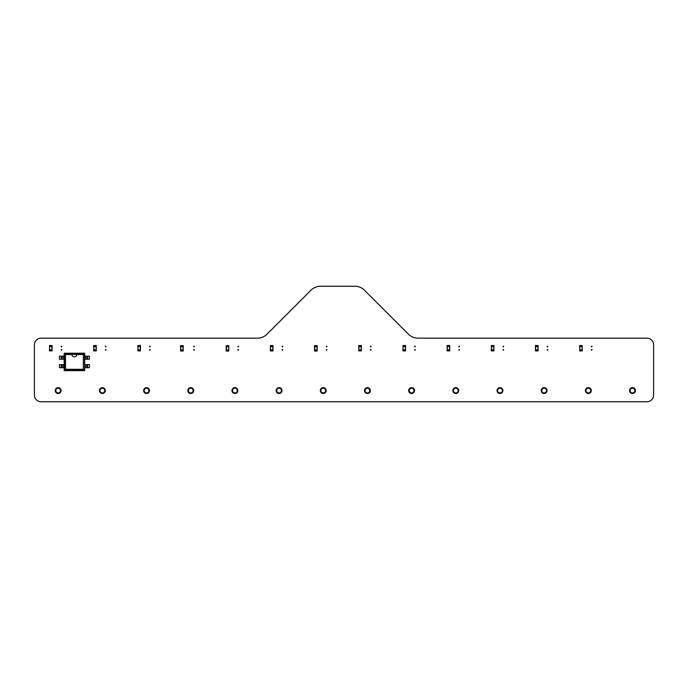 <?xml version="1.0" encoding="UTF-8"?>
<svg xmlns="http://www.w3.org/2000/svg" width="688" height="688" viewBox="0 0 688 688"><rect width="100%" height="100%" fill="white"/><g stroke="black" fill="none" stroke-linecap="round" stroke-linejoin="round"><path stroke-width="1.03" d="M96.32 345.531L96.217 350.889L93.645 350.889L93.645 349.882L96.32 349.882L96.217 350.889M93.645 345.531L93.645 346.537L93.645 345.531L96.217 345.531M93.645 346.537L96.32 346.537M93.74 345.531L93.74 350.889M93.74 346.537L93.74 349.882M93.645 349.882L93.645 350.889M96.32 349.882L96.32 350.889M183.24 345.634L183.146 350.992L180.566 350.992L180.566 349.986L183.146 349.986L183.146 346.64L180.669 346.64L180.669 350.992M180.566 345.634L180.566 346.64L180.566 345.634L183.146 345.634M180.566 346.64L180.669 349.986M183.24 349.986L183.24 350.992L183.146 349.986M180.566 349.986L180.566 350.992M228.829 345.668L228.726 351.026L226.154 351.026L226.154 350.02L228.726 350.02L228.726 346.675L226.249 346.675L226.249 351.026M226.154 345.668L226.154 346.675L226.154 345.668L228.726 345.668M226.154 346.675L226.249 350.02M228.829 350.02L228.829 351.026L228.726 350.02M226.154 350.02L226.154 351.026M140.404 345.531L137.824 345.531L137.824 346.537L140.498 346.537L140.498 345.531L140.404 350.889L137.824 350.889L137.824 349.882L140.498 349.882L140.404 350.889M137.927 345.531L137.927 350.889M137.927 346.537L137.927 349.882M361.406 345.531L361.303 350.889L358.723 350.889L358.723 349.882L361.303 349.882L361.303 346.537L358.826 346.537L358.826 350.889M358.826 345.531L358.826 346.537L358.723 345.531L361.303 345.531M361.406 349.882L361.406 350.889L361.303 349.882M273.007 345.582L272.912 350.94L270.332 350.94L270.332 349.934L273.007 349.934L272.912 350.94M270.436 345.582L270.436 346.589L270.332 345.582L272.912 345.582M270.436 346.589L270.436 349.934L270.436 346.589L273.007 346.589M273.007 349.934L273.007 350.94M493.95 345.531L493.846 350.889L491.266 350.889L491.266 349.882L493.95 349.882L493.846 350.889M491.266 345.531L491.266 346.537L491.266 345.531L493.846 345.531M491.266 346.537L493.95 346.537M491.37 345.531L491.37 350.889M491.37 346.537L491.37 349.882M491.266 349.882L491.266 350.889M493.95 349.882L493.95 350.889M62.952 367.727L59.452 367.727L59.452 364.649L62.952 364.649L62.952 367.727L64.19 367.727L64.19 370.634L84.676 370.634L84.676 367.727L87.608 367.727L87.608 364.649L89.414 364.649L89.414 367.727L87.608 367.727M85.905 356.143L89.414 356.143L89.414 359.222L85.905 359.222L85.905 356.143L84.676 356.143L84.676 353.236L64.19 353.236L64.19 356.143L61.249 356.143L61.249 359.222L59.452 359.222L59.452 356.143L61.249 356.143M87.608 364.649L87.187 367.727L87.187 364.649L84.676 364.649L84.676 356.143M61.249 359.222L61.679 356.143L61.679 359.222L64.19 359.222L64.19 367.727M84.676 370.634L84.418 353.486L64.44 353.486L64.44 370.385L84.418 370.385L83.334 369.301L83.334 354.569L76.927 354.569A2.511 2.511 0 0 1 71.93 354.569L65.523 354.569L65.523 369.301L83.334 369.301M84.676 353.236L83.334 354.569M85.905 359.222L84.676 359.222M64.19 353.236L65.523 354.569M64.19 370.634L65.523 369.301M62.952 364.649L64.19 364.649M84.676 367.727L84.676 364.649M87.187 359.222L87.187 356.143L87.187 359.222M71.922 354.208L71.93 354.569A2.511 2.511 0 0 1 71.922 354.208L76.927 354.569A2.511 2.511 0 0 0 76.936 354.208M64.19 356.143L64.19 359.222M61.679 364.649L61.679 367.727L61.679 364.649M317.194 345.668L317.091 351.026L314.511 351.026L314.511 350.02L317.091 350.02L317.091 346.675L314.614 346.675L314.614 351.026M314.511 345.668L314.511 346.675L314.511 345.668L317.091 345.668M314.511 346.675L314.614 350.02M317.194 350.02L317.194 351.026L317.091 350.02M314.511 350.02L314.511 351.026M538.128 345.531L538.025 350.889L535.453 350.889L535.453 349.882L538.025 349.882L538.025 346.537L535.548 346.537L535.548 350.889M535.453 345.531L535.453 346.537L535.453 345.531L538.025 345.531M535.453 346.537L535.548 349.882M538.128 349.882L538.128 350.889L538.025 349.882M535.453 349.882L535.453 350.889M52.142 345.531L52.039 350.889L49.459 350.889L49.459 349.882L52.142 349.882L52.039 350.889M49.562 345.531L49.562 346.537L49.459 345.531L52.039 345.531M49.562 350.889L49.562 346.537L52.142 346.537M52.142 349.882L52.142 350.889M582.211 346.537L582.211 350.889L579.631 350.889L579.631 349.882L582.211 349.882L582.211 346.537L579.735 346.537L579.735 350.889M579.631 345.531L579.631 346.537L579.631 345.531L582.211 345.531M579.631 346.537L579.735 345.531M582.211 350.889L582.211 349.882M579.631 349.882L579.631 350.889M449.763 345.531L449.668 350.889L447.088 350.889L447.088 349.882L449.763 349.882L449.668 350.889M447.088 345.531L447.088 346.537L447.088 345.531L449.668 345.531M447.088 346.537L449.763 346.537M447.191 345.531L447.191 350.889M447.191 346.537L447.191 349.882M447.088 349.882L447.088 350.889M449.763 349.882L449.763 350.889M405.585 345.531L405.481 350.889L402.91 350.889L402.91 349.882L405.481 349.882L405.481 346.537L403.005 346.537L403.005 350.889M403.005 345.531L403.005 346.537L402.91 345.531L405.481 345.531M405.585 349.882L405.585 350.889L405.481 349.882M413.987 390.569A2.382 2.382 0 0 0 411.613 388.187A2.382 2.382 0 0 0 409.231 390.569A2.382 2.382 0 0 0 411.613 392.951A2.382 2.382 0 0 0 413.987 390.569M414.417 390.569A2.804 2.804 0 0 0 411.613 387.765A2.804 2.804 0 0 0 408.801 390.569A2.804 2.804 0 0 0 411.613 393.373A2.804 2.804 0 0 0 414.417 390.569M237.265 390.569A2.382 2.382 0 0 0 234.883 388.187A2.382 2.382 0 0 0 232.51 390.569A2.382 2.382 0 0 0 234.883 392.951A2.382 2.382 0 0 0 237.265 390.569M237.695 390.569A2.804 2.804 0 0 0 234.883 387.765A2.804 2.804 0 0 0 232.08 390.569A2.804 2.804 0 0 0 234.883 393.373A2.804 2.804 0 0 0 237.695 390.569M104.722 390.586A2.382 2.382 0 0 0 102.349 388.204A2.382 2.382 0 0 0 99.966 390.586A2.382 2.382 0 0 0 102.349 392.968A2.382 2.382 0 0 0 104.722 390.586M105.152 390.586A2.804 2.804 0 0 0 102.349 387.783A2.804 2.804 0 0 0 99.536 390.586A2.804 2.804 0 0 0 102.349 393.39A2.804 2.804 0 0 0 105.152 390.586M60.544 390.586A2.382 2.382 0 0 0 58.162 388.204A2.382 2.382 0 0 0 55.78 390.586A2.382 2.382 0 0 0 58.162 392.968A2.382 2.382 0 0 0 60.544 390.586M60.965 390.586A2.804 2.804 0 0 0 58.162 387.783A2.804 2.804 0 0 0 55.358 390.586A2.804 2.804 0 0 0 58.162 393.39A2.804 2.804 0 0 0 60.965 390.586M502.352 390.569A2.382 2.382 0 0 0 499.97 388.187A2.382 2.382 0 0 0 497.587 390.569A2.382 2.382 0 0 0 499.97 392.951A2.382 2.382 0 0 0 502.352 390.569M502.773 390.569A2.804 2.804 0 0 0 499.97 387.765A2.804 2.804 0 0 0 497.166 390.569A2.804 2.804 0 0 0 499.97 393.373A2.804 2.804 0 0 0 502.773 390.569M193.122 390.569A2.382 2.382 0 0 0 190.739 388.187A2.382 2.382 0 0 0 188.357 390.569A2.382 2.382 0 0 0 190.739 392.951A2.382 2.382 0 0 0 193.122 390.569M193.543 390.569A2.804 2.804 0 0 0 190.739 387.765A2.804 2.804 0 0 0 187.936 390.569A2.804 2.804 0 0 0 190.739 393.373A2.804 2.804 0 0 0 193.543 390.569M546.53 390.569A2.382 2.382 0 0 0 544.156 388.187A2.382 2.382 0 0 0 541.774 390.569A2.382 2.382 0 0 0 544.156 392.951A2.382 2.382 0 0 0 546.53 390.569M546.96 390.569A2.804 2.804 0 0 0 544.156 387.765A2.804 2.804 0 0 0 541.344 390.569A2.804 2.804 0 0 0 544.156 393.373A2.804 2.804 0 0 0 546.96 390.569M458.174 390.569A2.382 2.382 0 0 0 455.791 388.187A2.382 2.382 0 0 0 453.409 390.569A2.382 2.382 0 0 0 455.791 392.951A2.382 2.382 0 0 0 458.174 390.569M458.595 390.569A2.804 2.804 0 0 0 455.791 387.765A2.804 2.804 0 0 0 452.988 390.569A2.804 2.804 0 0 0 455.791 393.373A2.804 2.804 0 0 0 458.595 390.569M148.943 390.586A2.382 2.382 0 0 0 146.561 388.213A2.382 2.382 0 0 0 144.179 390.586A2.382 2.382 0 0 0 146.561 392.968A2.382 2.382 0 0 0 148.943 390.586M149.365 390.586A2.804 2.804 0 0 0 146.561 387.783A2.804 2.804 0 0 0 143.758 390.586A2.804 2.804 0 0 0 146.561 393.398A2.804 2.804 0 0 0 149.365 390.586M634.895 390.569A2.382 2.382 0 0 0 632.513 388.187A2.382 2.382 0 0 0 630.131 390.569A2.382 2.382 0 0 0 632.513 392.951A2.382 2.382 0 0 0 634.895 390.569M635.316 390.569A2.804 2.804 0 0 0 632.513 387.765A2.804 2.804 0 0 0 629.709 390.569A2.804 2.804 0 0 0 632.513 393.373A2.804 2.804 0 0 0 635.316 390.569M590.717 390.569A2.382 2.382 0 0 0 588.335 388.187A2.382 2.382 0 0 0 585.952 390.569A2.382 2.382 0 0 0 588.335 392.951A2.382 2.382 0 0 0 590.717 390.569M591.138 390.569A2.804 2.804 0 0 0 588.335 387.765A2.804 2.804 0 0 0 585.531 390.569A2.804 2.804 0 0 0 588.335 393.373A2.804 2.804 0 0 0 591.138 390.569M369.809 390.569A2.382 2.382 0 0 0 367.426 388.187A2.382 2.382 0 0 0 365.053 390.569A2.382 2.382 0 0 0 367.426 392.951A2.382 2.382 0 0 0 369.809 390.569M370.239 390.569A2.804 2.804 0 0 0 367.426 387.765A2.804 2.804 0 0 0 364.623 390.569A2.804 2.804 0 0 0 367.426 393.373A2.804 2.804 0 0 0 370.239 390.569M281.452 390.586A2.382 2.382 0 0 0 279.07 388.213A2.382 2.382 0 0 0 276.688 390.586A2.382 2.382 0 0 0 279.07 392.968A2.382 2.382 0 0 0 281.452 390.586M281.874 390.586A2.804 2.804 0 0 0 279.07 387.783A2.804 2.804 0 0 0 276.266 390.586A2.804 2.804 0 0 0 279.07 393.398A2.804 2.804 0 0 0 281.874 390.586M325.63 390.569A2.382 2.382 0 0 0 323.248 388.187A2.382 2.382 0 0 0 320.866 390.569A2.382 2.382 0 0 0 323.248 392.951A2.382 2.382 0 0 0 325.63 390.569M326.052 390.569A2.804 2.804 0 0 0 323.248 387.765A2.804 2.804 0 0 0 320.445 390.569A2.804 2.804 0 0 0 323.248 393.373A2.804 2.804 0 0 0 326.052 390.569M354.939 286.234A13.39 13.39 0 0 1 364.408 290.155L408.5 334.248A13.39 13.39 0 0 0 417.969 338.169L646.909 338.169A6.691 6.691 0 0 1 653.6 344.869L653.6 395.067A6.691 6.691 0 0 1 646.909 401.766L41.091 401.766A6.691 6.691 0 0 1 34.4 395.067L34.4 344.869A6.691 6.691 0 0 1 41.091 338.169L257.484 338.169A13.39 13.39 0 0 0 266.953 334.248L311.045 290.155A13.39 13.39 0 0 1 320.513 286.234L354.939 286.234M632.513 393.502A2.933 2.933 0 0 1 629.976 389.107A2.933 2.933 0 0 1 635.05 389.107A2.933 2.933 0 0 1 632.513 393.502M588.335 393.502A2.933 2.933 0 0 1 585.798 389.107A2.933 2.933 0 0 1 590.872 389.107A2.933 2.933 0 0 1 588.335 393.502M544.156 393.502A2.933 2.933 0 0 1 541.619 389.107A2.933 2.933 0 0 1 546.685 389.107A2.933 2.933 0 0 1 544.156 393.502M499.97 393.502A2.933 2.933 0 0 1 497.433 389.107A2.933 2.933 0 0 1 502.507 389.107A2.933 2.933 0 0 1 499.97 393.502M455.791 393.502A2.933 2.933 0 0 1 453.254 389.107A2.933 2.933 0 0 1 458.328 389.107A2.933 2.933 0 0 1 455.791 393.502M411.613 393.502A2.933 2.933 0 0 1 409.076 389.107A2.933 2.933 0 0 1 414.15 389.107A2.933 2.933 0 0 1 411.613 393.502M367.426 393.502A2.933 2.933 0 0 1 364.889 389.107A2.933 2.933 0 0 1 369.963 389.107A2.933 2.933 0 0 1 367.426 393.502M323.248 393.502A2.933 2.933 0 0 1 320.711 389.107A2.933 2.933 0 0 1 325.785 389.107A2.933 2.933 0 0 1 323.248 393.502M279.07 393.519A2.933 2.933 0 0 1 276.533 389.124A2.933 2.933 0 0 1 281.607 389.124A2.933 2.933 0 0 1 279.07 393.519M234.883 393.502A2.933 2.933 0 0 1 232.355 389.107A2.933 2.933 0 0 1 237.42 389.107A2.933 2.933 0 0 1 234.883 393.502M190.739 393.502A2.933 2.933 0 0 1 188.202 389.107A2.933 2.933 0 0 1 193.276 389.107A2.933 2.933 0 0 1 190.739 393.502M146.561 393.519A2.933 2.933 0 0 1 144.024 389.124A2.933 2.933 0 0 1 149.098 389.124A2.933 2.933 0 0 1 146.561 393.519M102.349 393.519A2.933 2.933 0 0 1 99.812 389.124A2.933 2.933 0 0 1 104.877 389.124A2.933 2.933 0 0 1 102.349 393.519M58.162 393.519A2.933 2.933 0 0 1 55.625 389.124A2.933 2.933 0 0 1 60.699 389.124A2.933 2.933 0 0 1 58.162 393.519M591.68 350.304L591.319 349.676L592.041 349.676L591.68 350.304M591.68 346.958L591.319 346.331L592.041 346.331L591.68 346.958M547.502 350.304L547.141 349.676L547.863 349.676L547.502 350.304M503.315 350.304L502.954 349.676L503.685 349.676L503.315 350.304M547.502 346.958L547.141 346.331L547.863 346.331L547.502 346.958M503.315 346.958L502.954 346.331L503.685 346.331L503.315 346.958M459.137 350.304L458.776 349.676L459.498 349.676L459.137 350.304M459.137 346.958L458.776 346.331L459.498 346.331L459.137 346.958M414.959 350.304L414.597 349.676L415.32 349.676L414.959 350.304M370.78 350.304L370.411 349.676L371.142 349.676L370.78 350.304M414.959 346.958L414.597 346.331L415.32 346.331L414.959 346.958M370.78 346.958L370.411 346.331L371.142 346.331L370.78 346.958M326.594 350.304L326.232 349.676L326.955 349.676L326.594 350.304M282.415 350.304L282.054 349.676L282.777 349.676L282.415 350.304M326.594 346.958L326.232 346.331L326.955 346.331L326.594 346.958M282.415 346.958L282.054 346.331L282.777 346.331L282.415 346.958M238.237 350.304L237.867 349.676L238.598 349.676L238.237 350.304M238.237 346.958L237.867 346.331L238.598 346.331L238.237 346.958M194.05 350.304L193.689 349.676L194.412 349.676L194.05 350.304M149.872 350.304L149.511 349.676L150.233 349.676L149.872 350.304M194.05 346.958L193.689 346.331L194.412 346.331L194.05 346.958M149.872 346.958L149.511 346.331L150.233 346.331L149.872 346.958M105.694 350.304L105.333 349.676L106.055 349.676L105.694 350.304M61.507 350.304L61.146 349.676L61.877 349.676L61.507 350.304M105.694 346.958L105.333 346.331L106.055 346.331L105.694 346.958M61.507 346.958L61.146 346.331L61.877 346.331L61.507 346.958M96.122 346.537L96.122 349.882M93.843 346.537L93.843 349.882M180.669 345.634L180.669 346.64M183.042 346.64L183.042 349.986M180.763 346.64L180.763 349.986M226.249 345.668L226.249 346.675M228.631 346.675L228.631 350.02M226.352 346.675L226.352 350.02M140.3 346.537L140.3 349.882M138.021 346.537L138.021 349.882M361.2 346.537L361.2 349.882M358.93 346.537L358.93 349.882M272.809 346.589L272.809 349.934M270.53 346.589L270.53 349.934M270.436 349.934L270.436 350.94M493.743 346.537L493.743 349.882M491.473 346.537L491.473 349.882M85.905 364.649L85.905 367.727M87.608 359.222L87.608 356.143M62.952 359.222L62.952 356.143M61.249 364.649L61.249 367.727M314.614 345.668L314.614 346.675M316.987 346.675L316.987 350.02M314.717 346.675L314.717 350.02M535.548 345.531L535.548 346.537M537.93 346.537L537.93 349.882M535.651 346.537L535.651 349.882M51.935 346.537L51.935 349.882M49.665 346.537L49.665 349.882M582.108 346.537L582.108 349.882M579.829 346.537L579.829 349.882M449.565 346.537L449.565 349.882M447.286 346.537L447.286 349.882M405.387 346.537L405.387 349.882M403.108 346.537L403.108 349.882"/></g></svg>
